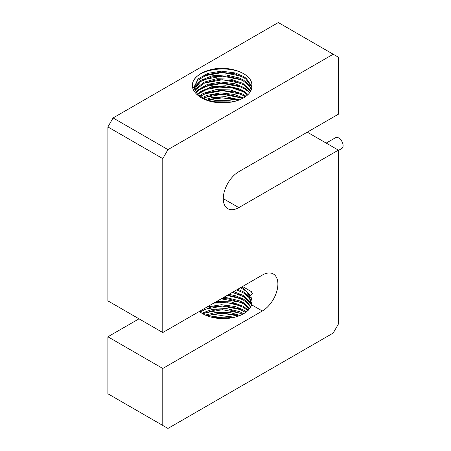 <?xml version="1.0" encoding="UTF-8"?>
<svg xmlns="http://www.w3.org/2000/svg" width="451" height="451" viewBox="0 0 451 451"><rect width="100%" height="100%" fill="white"/><g stroke="black" fill="none" stroke-linecap="round" stroke-linejoin="round"><path stroke-width="0.68" d="M326.186 143.091L335.578 137.668A6.235 3.597 60 0 1 341.813 141.27A6.235 3.597 60 0 1 341.813 148.469L338.385 150.448M248.078 94.507L243.563 90.984L238.945 88.695L225.539 85.752L211.558 86.806L200.368 91.542L197.352 94.18M249.634 92.737L246.02 89.05L243.568 87.364L243.568 88.39L237.401 85.527L223.64 83.063L209.76 84.67L199.139 89.884L196.298 92.883M243.568 90.984L243.568 92.01L247.548 95.014M246.004 96.283L242.604 94.045L230.106 89.901L215.933 89.648L203.497 93.284L199.28 95.99M199.94 96.503L207.477 92.63L221.001 90.296L235.05 92.021L243.568 95.635L245.31 96.785M243.269 98.053L234.497 94.462L220.494 92.906L207.133 95.347L201.885 97.799M202.781 98.312L212.714 94.828L226.881 94.129L240.129 97.467L242.339 98.549M239.56 99.812L225.122 96.587L211.181 97.76L205.487 99.609M206.778 100.122L218.385 97.67L232.598 98.645L238.229 100.314M233.934 101.56L229.7 100.697L215.533 100.567L211.034 101.419M243.568 87.364L234.881 83.706L220.911 82.031L207.483 84.36L197.82 90.059L195.954 92.37M250.773 90.95L242.909 83.356L230.512 79.105L216.339 78.739L203.807 82.268L195.926 88.785L194.995 90.555M195.227 91.068L196.382 89.14L204.855 82.804L217.782 79.613L232.023 80.419L243.557 84.76L250.491 91.457M251.528 89.18L248.738 84.36L243.563 80.126L239.289 77.978L225.957 74.917L211.942 75.858L200.627 80.498L194.725 87.652L194.437 88.74M194.556 89.253L200.706 81.468L212.15 76.839L226.278 75.971L239.633 79.145L243.563 81.152L248.975 85.662L251.348 89.681M162.777 158.611L162.777 332.55L262.335 275.071A21.998 12.701 -60 0 1 273.334 273.982A21.998 12.701 -60 0 1 276.705 291.611A21.998 12.701 -60 0 1 262.335 310.998L162.777 368.473L162.777 425.456L167.958 428.45L333.199 333.052L338.385 324.072L338.385 150.132L238.827 207.612A21.998 12.701 -60 0 1 227.828 208.7A21.998 12.701 -60 0 1 224.457 191.072A21.998 12.701 -60 0 1 238.827 171.684L338.385 114.21L338.385 57.226L333.199 54.233L167.958 149.631L113.083 117.948L107.896 126.928L162.777 158.611L167.958 149.631M338.385 150.132L307.272 132.171M107.896 126.928L107.896 300.868L162.777 332.55M162.777 425.456L107.896 393.774L107.896 336.79L139.009 318.829M107.896 336.79L162.777 368.473M242.537 286.503L251.607 291.741L252.442 293.438L250.75 295.506L252.019 301.138L252.024 305.045L247.176 311.184A28.887 16.676 180 0 1 202.471 313.592L199.229 311.506M240.828 287.89L240.417 287.721M240.952 291.572L236.516 289.976M240.902 295.168L232.102 292.524M251.692 298.968L246.483 294.013M240.84 298.759L227.067 295.428M240.952 302.435L221.17 298.838M240.89 306.026L227.8 302.745L213.751 303.123M240.862 309.634L222.349 306.071L204.14 309.448M240.93 313.287L222.382 309.69L204.134 313.073M238.641 316.016L222.642 313.31L206.784 315.689M231.893 317.831L213.453 317.651M236.696 289.875L243.563 292.975L249.07 297.604L252.013 304.718M251.985 305.135L252.03 304.2L249.211 296.758L243.563 291.949L237.807 289.232M199.308 311.461L202.471 313.592M232.434 292.333L243.935 296.826L250.987 304.25L251.619 305.953M251.788 305.598L250.863 302.965L243.67 295.63L233.697 291.605M227.53 295.163L236.814 297.153L243.563 300.219L247.306 302.993L250.762 307.413M251.044 306.979L246.652 301.386L243.568 299.193L235.834 295.817L228.99 294.323M221.762 298.494L228.386 298.883L241.313 302.61L243.568 303.839L249.499 309.02M249.899 308.557L243.563 302.813L239.819 300.89L226.594 297.666L223.51 297.485M214.439 302.722L219.457 302.187L233.584 303.467L243.568 307.464L247.785 310.688M248.321 310.215L243.371 306.314L231.126 301.911L216.768 301.381M199.94 311.951L210.882 307.069L224.857 305.806L238.416 308.585L245.586 312.436M246.263 311.934L243.568 310.057L235.461 306.562L221.548 304.713L208.024 306.866L205.938 307.633M202.77 313.766L215.961 309.741L230.196 310.012L242.711 314.206M243.613 313.704L239.475 311.607L226.176 308.49L212.15 309.369L201.885 313.248M206.637 315.627L221.294 312.983L235.287 314.781L238.765 315.965M240.033 315.469L230.726 312.695L216.553 312.267L205.391 315.097M212.771 317.504L226.695 316.805L232.547 317.707M234.723 317.216L221.131 315.582L210.623 316.968M113.083 117.948L278.323 22.55L333.199 54.233M214 68.964C231.346 65.914 251.263 73.778 251.867 84.348A28.887 16.676 180 0 1 252.024 86.09A28.887 16.676 180 0 1 220.116 102.676C201.862 102.332 188.174 90.848 193.473 80.814A31.046 17.922 180 0 1 214 68.964M193.473 80.814C199.128 68.637 229.914 64.623 245.09 74.607L245.395 74.787M251.867 84.348L252.024 86.169M194.268 87.449L197.487 80.571L206.97 74.703L220.398 72.211L234.492 73.761L243.568 77.527L245.823 79.06L251.619 86.874L251.855 87.894M251.94 87.393L251.72 86.226L246.274 78.384L243.568 76.501L235.259 72.949L221.328 71.162L207.832 73.372L198.023 78.993L194.251 86.936L197.448 94.287L206.817 100.139L220.116 102.676M212.663 101.785L232.316 101.903M214.248 102.078L230.749 102.18M206.947 100.184L222.411 97.861L238.072 100.37M204.123 97.625L222.36 94.242L240.902 97.822M204.173 93.983L222.388 90.617L240.896 94.203M243.568 87.669L246.505 89.439M199.06 92.545L208.627 88.244L220.505 86.462L232.801 87.517L243.568 91.282M243.568 88.227L249.144 92.089M197.459 94.298L206.885 89.343L219.175 87.082L232.164 87.951L243.568 91.846M204.145 86.755L222.343 83.379L240.851 86.936M204.123 83.142L222.371 79.754L240.913 83.345M192.943 88.576L194.28 86.22M194.482 85.938L199.077 81.67M204.179 79.494L222.416 76.134L240.935 79.731M204.111 75.903L222.304 72.515L240.823 76.061M240.439 287.71L246.246 291.216L251.72 299.086L252.013 301.133M250.75 295.506L243.365 288.212L241.415 287.146M252.436 293.438L250.993 291.385M223.268 198.632L238.827 207.612M252.024 305.045L262.335 310.998"/></g></svg>
